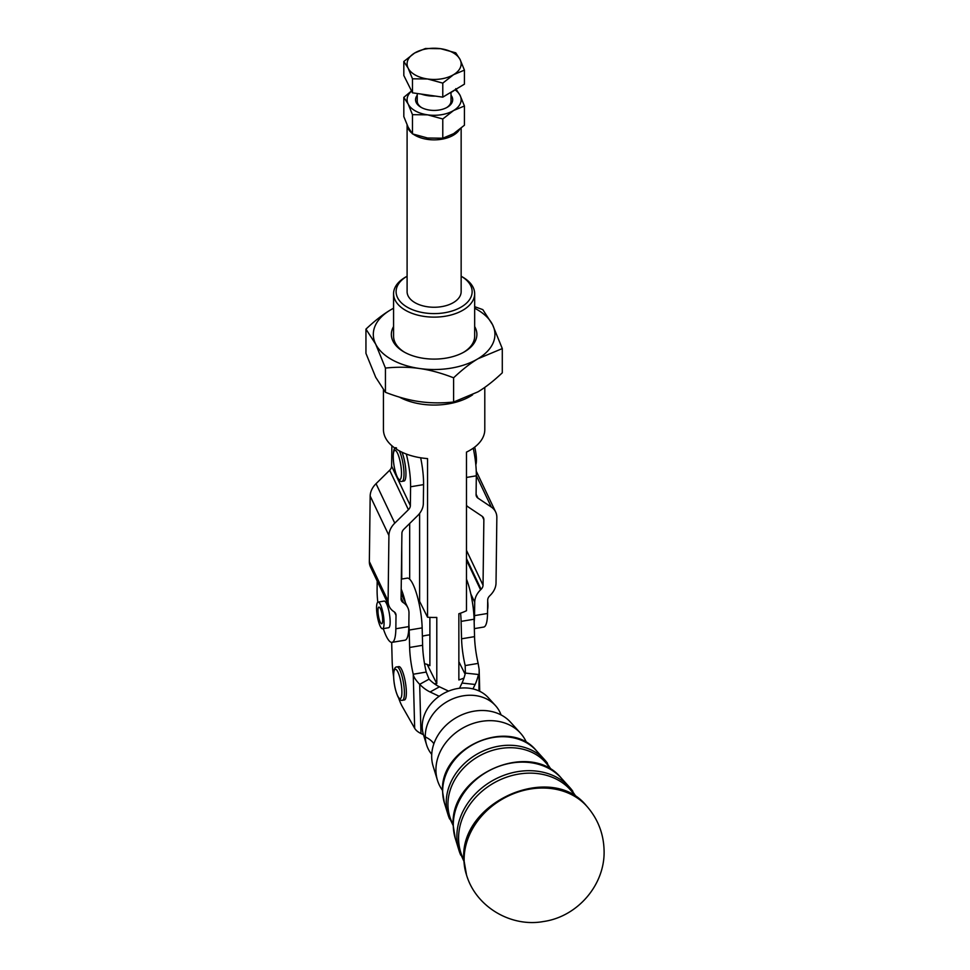 <?xml version="1.0" encoding="UTF-8"?>
<svg xmlns="http://www.w3.org/2000/svg" width="970" height="970" viewBox="0 0 970 970"><rect width="100%" height="100%" fill="white"/><g stroke="black" fill="none" stroke-linecap="round" stroke-linejoin="round"><path stroke-width="1.45" d="M431.735 754.369A40.303 33.416 -29.6 0 1 426.57 744.79A40.303 33.416 -29.6 0 1 425.296 736.933A40.303 33.416 -29.6 0 1 463.114 695.842A40.303 33.416 -29.6 0 1 495.464 705.59A40.303 33.416 -29.6 0 1 501.066 714.914M426.57 744.79L423.429 734.569A37.939 31.452 -29.6 0 1 457.828 688.494A37.939 31.452 -29.6 0 1 488.286 697.672L495.464 705.59M442.562 790.441A48.548 40.243 -29.6 0 1 437.47 780.329L433.105 766.106A45.25 37.503 -29.6 0 1 431.686 757.291A45.25 37.503 -29.6 0 1 474.136 711.168A45.25 37.503 -29.6 0 1 510.45 722.104L520.441 733.114A48.548 40.243 -29.6 0 1 526.54 742.656M437.47 780.329A48.548 40.243 -29.6 0 1 435.942 770.859A48.548 40.243 -29.6 0 1 481.484 721.377A48.548 40.243 -29.6 0 1 520.441 733.114M398.609 697.903A33.78 7.663 -99.5 0 0 402.271 706.499L414.663 728.264A23.656 12.101 178.5 0 0 420.98 733.514L423.466 734.69M472.984 688.906L475.118 684.468A33.78 7.372 96.1 0 0 478.513 674.502L465.394 673.095A33.78 7.372 -83.9 0 1 462.011 683.05L459.513 688.251M439.192 696.278L430.098 691.974A33.78 20.637 61.2 0 1 419.683 684.323L429.055 679.158L426.218 672.064L413.244 674.235A33.78 7.663 80.5 0 1 412.917 672.792A33.78 7.663 80.5 0 1 409.631 647.463L409.17 630.051A33.78 7.663 -99.5 0 0 408.855 624.183M399.41 397.118A50.682 29.258 0 0 0 448.188 403.908A50.682 29.258 0 0 0 472.572 394.851M401.75 579.054L401.75 545.54M383.441 389.867L383.441 429.589A50.682 29.258 0 0 0 427.54 458.592L427.54 617.223A50.682 29.258 0 0 0 436.791 617.429L436.791 683.632A50.682 29.258 180 0 1 434.257 683.68M401.325 579.114L407.254 578.132A33.78 7.663 80.5 0 1 409.679 579.199A33.78 7.663 80.5 0 1 422.156 627.881L422.617 645.293A33.78 7.663 -99.5 0 0 425.891 670.634A33.78 7.663 -99.5 0 0 426.218 672.064M429.88 634.865A27.027 15.605 0 0 0 422.374 636.223M409.679 579.199L409.679 523.485M458.858 661.685L465.115 674.186M460.58 613.161A33.78 7.663 80.5 0 1 461.102 621.382L461.562 638.806A33.78 7.663 -99.5 0 0 464.848 664.135A33.78 7.663 -99.5 0 0 465.176 665.565L478.149 663.407L479.156 669.433L478.937 690.931M478.149 663.407A33.78 7.663 80.5 0 1 477.822 661.964A33.78 7.663 80.5 0 1 474.548 636.635L474.087 619.224A33.78 7.663 -99.5 0 0 466.485 579.175M466.485 477.458L476.318 475.809L476.088 494.639A6.754 5.153 154.6 0 0 476.476 496.446A6.754 5.153 154.6 0 0 477.943 498.119L491.293 507.043A20.273 15.471 -25.4 0 1 495.682 512.051A20.273 15.471 -25.4 0 1 496.846 517.507L496.022 583.031A20.273 15.471 -25.4 0 1 490.165 595.386L489.656 595.895A6.754 5.153 154.6 0 0 487.704 600.018L487.534 613.464L474.548 615.623L474.718 602.188A20.273 15.471 -25.4 0 1 480.574 589.821L481.084 589.323A6.754 5.153 154.6 0 0 483.036 585.201L483.86 519.665A6.754 5.153 154.6 0 0 483.472 517.847A6.754 5.153 154.6 0 0 482.017 516.186L468.655 507.261A20.273 15.471 -25.4 0 1 466.485 505.443M476.318 475.809A33.78 7.663 -99.5 0 0 473.821 451.026A33.78 7.663 -99.5 0 0 473.239 448.188M474.342 628.621L483.727 627.056A33.78 7.663 -99.5 0 0 484.551 626.693A33.78 7.663 -99.5 0 0 487.534 613.464M474.548 615.623A33.78 7.663 80.5 0 1 474.16 621.794M487.692 601.206A13.519 3.068 80.5 0 1 487.934 605.947A13.519 3.068 80.5 0 1 487.583 609.536M476.258 471.359A20.273 15.471 -25.4 0 1 476.937 472.596L495.682 512.051M474.669 447.134A13.519 3.068 80.5 0 1 476.416 460.338A13.519 3.068 80.5 0 1 475.809 464.739M406.309 454.045A33.78 7.663 80.5 0 1 410.589 486.782L410.358 505.6L391.613 466.146L391.856 447.315A33.78 7.663 80.5 0 1 391.892 445.763M377.197 581.103L377.1 589.299A33.78 7.663 80.5 0 0 377.791 602.212M391.613 466.146A6.754 5.153 -25.4 0 1 389.661 470.256L376.033 483.69A20.273 15.471 154.6 0 0 370.176 496.046L369.352 561.582A20.273 15.471 154.6 0 0 370.516 567.026L389.261 606.48A20.273 15.471 154.6 0 0 393.65 611.488L394.159 611.827A6.754 5.153 -25.4 0 1 395.627 613.501A6.754 5.153 -25.4 0 1 396.015 615.319L395.845 628.754A33.78 7.663 80.5 0 1 392.025 642.358A33.78 7.663 80.5 0 1 383.283 628.621M378.094 602.091L384.181 601.073A13.519 3.068 80.5 0 1 388.339 608.833A13.519 3.068 80.5 0 1 390.11 623.467A13.519 3.068 80.5 0 1 388.618 627.736L382.532 628.754A13.519 3.068 -99.5 0 0 384.023 624.474A13.519 3.068 -99.5 0 0 382.253 609.851A13.519 3.068 -99.5 0 0 378.094 602.091A13.519 3.068 -99.5 0 0 376.603 606.359A13.519 3.068 -99.5 0 0 378.373 620.994A13.519 3.068 -99.5 0 0 382.532 628.754M379.961 621.54A8.451 1.916 80.5 0 1 378.033 612.531A8.451 1.916 80.5 0 1 378.918 607.087A8.451 1.916 80.5 0 1 380.664 609.305A8.451 1.916 80.5 0 1 382.592 618.314A8.451 1.916 80.5 0 1 381.707 623.746A8.451 1.916 80.5 0 1 379.961 621.54M392.025 642.358L405.011 640.188A33.78 7.663 -99.5 0 0 408.819 626.596L408.988 613.149A20.273 15.471 154.6 0 0 407.824 607.693A20.273 15.471 154.6 0 0 403.435 602.697L402.926 602.358A6.754 5.153 -25.4 0 1 401.459 600.685A6.754 5.153 -25.4 0 1 401.071 598.866L401.907 533.342A6.754 5.153 -25.4 0 1 403.859 529.22L417.488 515.797A20.273 15.471 154.6 0 0 423.344 503.43L423.575 484.612A33.78 7.663 -99.5 0 0 420.665 457.791M410.358 505.6A6.754 5.153 -25.4 0 1 408.406 509.723L394.778 523.145A20.273 15.471 154.6 0 0 388.921 535.501L388.097 601.036A20.273 15.471 154.6 0 0 389.261 606.48M401.992 452.214A16.89 3.831 80.5 0 1 405.945 474.221A16.89 3.831 80.5 0 1 404.041 481.023L402.089 481.35A16.89 3.831 -99.5 0 0 403.993 474.548A16.89 3.831 -99.5 0 0 399.482 451.244A16.89 3.831 -99.5 0 0 399.276 450.832M419.61 513.397L419.61 601.376L427.54 617.223M424.52 663.613A18.6 10.731 0 0 0 427.139 664.365L429.88 665.687L429.88 617.369M429.055 679.158A33.78 20.637 -118.8 0 0 439.471 686.808L448.576 691.125M414.663 728.264L413.244 674.235C413.462 676.72 415.609 680.091 419.683 684.323L420.98 733.514M405.411 602.6A33.78 7.663 -99.5 0 0 401.204 589.081M391.674 642.37L392.159 661.043A33.78 7.663 -99.5 0 0 393.577 676.308M406.357 692.653A16.89 3.831 80.5 0 1 404.441 699.94L402.489 700.267A16.89 3.831 -99.5 0 0 404.405 692.968A16.89 3.831 -99.5 0 0 399.713 669.809A16.89 3.831 -99.5 0 0 396.936 666.936L398.888 666.62A16.89 3.831 80.5 0 1 403.775 675.193A16.89 3.831 80.5 0 1 406.357 692.653M465.394 673.095L465.176 665.565L465.37 673.192M463.963 678.066A50.682 29.258 180 0 1 458.858 679.958L458.858 613.743A50.682 29.258 0 0 0 466.485 610.724L466.485 452.105A50.682 29.258 0 0 0 484.794 429.589L484.794 387.37M427.139 664.365L436.791 683.632M393.577 308.242A60.819 35.114 0 0 0 390.292 310.073A60.819 35.114 0 0 0 375.087 325.993A60.819 35.114 0 0 0 375.693 344.156L365.945 329.121L365.945 353.359L375.693 377.257L385.442 392.304C397.639 397.033 409 400.137 419.525 401.604C430.062 403.132 441.423 403.277 453.608 402.029L477.955 391.856C485.473 387.37 493.584 381.028 502.29 372.807L502.29 348.582L477.955 358.754C470.438 363.229 462.326 369.582 453.608 377.803C441.423 373.074 430.062 369.97 419.525 368.503A60.819 35.114 0 0 0 477.955 358.754A60.819 35.114 0 0 0 493.16 342.834A60.819 35.114 0 0 0 492.542 324.671A60.819 35.114 0 0 0 474.669 308.242M453.608 402.029L453.608 377.803M375.693 344.156A60.819 35.114 0 0 0 419.525 368.503C409 366.963 397.639 366.818 385.442 368.066L375.693 344.156M393.577 326.55A42.765 24.686 0 0 0 393.032 341.27A42.765 24.686 0 0 0 403.884 351.867A42.765 24.686 0 0 0 464.363 351.867A42.765 24.686 0 0 0 475.203 327.557A42.765 24.686 0 0 0 474.669 326.55M393.577 293.728A40.546 23.413 0 0 0 445.375 316.208A40.546 23.413 0 0 0 474.669 293.728A40.546 23.413 0 0 0 462.787 277.177L461.15 276.22A38.012 21.946 180 0 1 444.672 312.74A38.012 21.946 180 0 1 401.447 302.87A38.012 21.946 180 0 1 407.097 276.22L405.448 277.177A40.546 23.413 0 0 0 393.577 293.728L393.577 336.226A40.546 23.413 0 0 0 395.166 342.725A40.546 23.413 0 0 0 404.684 352.328M463.551 352.328A40.546 23.413 0 0 0 474.669 336.226L474.669 293.728M474.669 306.678L482.805 309.624L492.542 324.671L502.29 348.582M365.945 329.121C374.662 320.9 382.774 314.559 390.292 310.073L393.577 308.181M385.442 392.304L385.442 368.066M461.15 128.161L461.15 291.655A27.027 15.605 180 0 1 437.906 307.102A27.027 15.605 180 0 1 408.152 295.983A27.027 15.605 180 0 1 407.097 291.655L407.097 124.96M407.121 125.033A27.027 15.605 0 0 0 408.152 128.586A27.027 15.605 0 0 0 411.765 133.023M413.293 134.2A27.027 15.605 0 0 0 438.84 139.619A27.027 15.605 0 0 0 459.61 129.446M411.607 91.071A27.027 15.605 0 0 0 407.885 95.957A27.027 15.605 0 0 0 408.152 104.032L403.823 97.352L403.823 116.582L408.152 127.203L412.48 133.896L427.637 138.019L442.781 138.213L453.596 133.69L464.424 125.227L464.424 105.997L453.596 110.519L442.781 118.983L427.637 114.848A27.027 15.605 0 0 0 453.596 110.519A27.027 15.605 0 0 0 460.362 103.45A27.027 15.605 0 0 0 460.083 95.375A27.027 15.605 0 0 0 455.015 89.81M442.781 138.213L442.781 118.983M408.152 104.032A27.027 15.605 0 0 0 427.637 114.848L412.48 114.666L408.152 104.032M417.233 95.266A18.563 10.718 0 0 0 416.288 102.674A18.563 10.718 0 0 0 420.992 107.282A18.563 10.718 0 0 0 447.243 107.282A18.563 10.718 0 0 0 451.959 96.733A18.563 10.718 0 0 0 451.014 95.266M417.233 93.508L417.233 101.062A16.89 9.748 0 0 0 417.888 103.778A16.89 9.748 0 0 0 421.611 107.621M446.624 107.621A16.89 9.748 0 0 0 451.014 101.062L451.014 92.405M455.754 88.682L460.083 95.375L464.424 105.997M403.823 97.352L411.535 90.925M412.48 133.896L412.48 114.666M454.857 89.907A25.341 14.635 180 0 1 449.486 93.132M435.457 96.103A25.341 14.635 180 0 1 421.15 94.066M403.823 61.486L403.823 75.514L412.48 92.829L442.781 97.145L464.424 84.16L464.424 70.131L453.596 74.654L442.781 83.117L427.637 78.994L412.48 78.8L408.152 68.167L403.823 61.486L414.639 53.023A27.027 15.605 0 0 0 408.152 68.167A27.027 15.605 0 0 0 415.378 75.09A27.027 15.605 0 0 0 427.637 78.994A27.027 15.605 0 0 0 453.596 74.654A27.027 15.605 0 0 0 460.083 59.509A27.027 15.605 0 0 0 452.857 52.598A27.027 15.605 0 0 0 440.61 48.694A27.027 15.605 0 0 0 414.639 53.023L425.454 48.5L440.61 48.694L455.754 52.829L460.083 59.509L464.424 70.131M412.48 92.829L412.48 78.8M442.781 97.145L442.781 83.117M433.881 743.76A33.78 17.278 -1.5 0 0 425.296 736.933M453.22 825.64L448.031 814.727L444.357 802.772A53.75 44.547 -29.6 0 1 442.672 792.296A53.75 44.547 -29.6 0 1 493.087 737.503A53.75 44.547 -29.6 0 1 536.228 750.501L544.631 759.765A56.515 46.851 150.4 0 0 499.271 746.1A56.515 46.851 150.4 0 0 446.248 803.718A56.515 46.851 150.4 0 0 448.031 814.727A56.515 46.851 150.4 0 0 449.619 819.007M453.208 824.403A55.86 46.293 -29.6 0 1 447.946 805.476A55.86 46.293 -29.6 0 1 489.426 751.374A55.86 46.293 -29.6 0 1 550.305 769.161M547.504 763.317A56.515 46.851 150.4 0 0 544.631 759.765L551.36 769.804M463.927 861.275L458.931 850.266L455.257 838.298A61.983 51.374 -29.6 0 1 453.305 826.222A61.983 51.374 -29.6 0 1 511.457 763.038A61.983 51.374 -29.6 0 1 561.206 778.025L569.608 787.288A64.747 53.677 150.4 0 0 517.64 771.647A64.747 53.677 150.4 0 0 456.894 837.644A64.747 53.677 150.4 0 0 458.931 850.266A64.747 53.677 150.4 0 0 460.738 855.14M463.866 859.747A64.093 53.12 -29.6 0 1 458.592 839.402A64.093 53.12 -29.6 0 1 505.297 777.649A64.093 53.12 -29.6 0 1 575.246 796.382M572.882 791.338A64.747 53.677 150.4 0 0 569.608 787.288L576.519 797.207M466.449 874.758A70.228 58.212 -29.6 0 1 466.352 874.443A70.228 58.212 -29.6 0 1 463.951 860.184A70.228 58.212 -29.6 0 1 529.838 788.598A70.228 58.212 -29.6 0 1 586.607 806.021A70.228 58.212 -29.6 0 1 586.826 806.264M466.546 875.073A70.361 58.321 -29.6 0 1 464.157 860.778A70.361 58.321 -29.6 0 1 530.166 789.059A70.361 58.321 -29.6 0 1 587.056 806.506C597.799 818.91 603.461 833.315 604.055 849.708C605.583 884.349 577.732 916.674 543.552 921.512C511.032 927.538 476.04 906.938 466.546 875.073L463.866 859.662C459.04 802.178 551.396 761.341 586.607 806.021L587.056 806.506M462.011 683.05L475.118 684.468M474.548 636.635L461.562 638.806M470.838 594.016L474.718 602.188M476.088 494.227L477.943 498.119M476.331 475.542L491.293 507.043M466.485 560.187L480.574 589.821M466.485 558.587L481.084 589.323M466.485 550.366L483.036 585.201M482.308 516.404L483.86 519.665M396.015 615.319L394.463 612.046M408.819 626.596L395.845 628.754M410.589 486.782L423.575 484.612M408.406 509.723L389.661 470.256M394.778 523.145L376.033 483.69M388.921 535.501L370.176 496.046M388.097 601.036L369.352 561.582M403.435 602.697L401.095 597.762M402.926 602.358L401.083 598.466M397.215 476.84A14.865 3.371 80.5 0 1 393.238 456.324A14.865 3.371 80.5 0 1 397.506 453.184A14.865 3.371 80.5 0 1 401.483 473.687A14.865 3.371 80.5 0 1 397.215 476.84M439.471 686.808L430.098 691.974M409.17 630.051L422.156 627.881M409.631 647.463L422.617 645.293M397.773 696.072A14.865 3.371 80.5 0 1 393.638 675.678A14.865 3.371 80.5 0 1 397.773 671.786A14.865 3.371 80.5 0 1 401.895 692.168A14.865 3.371 80.5 0 1 397.773 696.072M474.087 619.224L461.102 621.382M444.357 802.772L442.587 791.799C438.986 747.882 508.729 716.697 536.228 750.501M455.257 838.298L453.22 825.725C449.037 775.188 529.668 739.128 561.206 778.025M407.824 607.693L401.143 593.628M402.089 481.35C400.598 481.957 399.009 480.635 397.324 477.385C391.904 464.969 392.171 444.963 396.524 448.019M402.489 700.267C400.925 700.728 399.385 699.528 397.906 696.654C395.069 690.082 393.626 682.625 393.577 674.283C393.844 669.227 394.96 666.778 396.936 666.936M479.726 691.295L479.156 669.433"/></g></svg>
